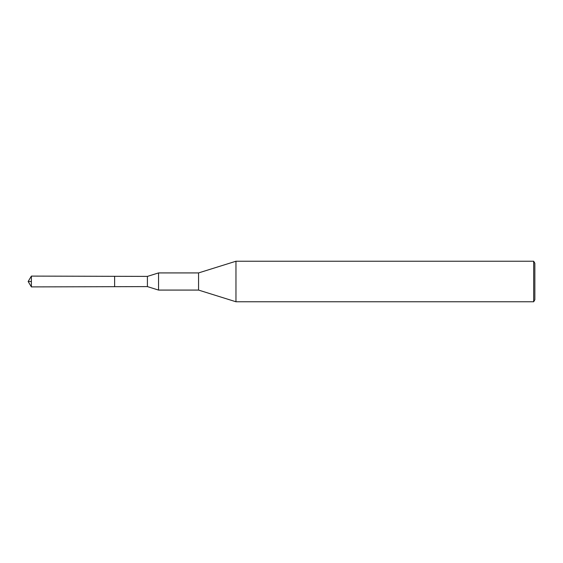 <?xml version="1.0" encoding="UTF-8"?>
<svg xmlns="http://www.w3.org/2000/svg" width="563" height="563" viewBox="0 0 563 563"><rect width="100%" height="100%" fill="white"/><g stroke="black" fill="none" stroke-linecap="round" stroke-linejoin="round"><path stroke-width="0.84" d="M28.15 281.5L31.387 276.102L147.407 276.398L147.407 286.602L114.627 286.687L114.627 276.313L114.627 286.687L31.387 286.898L31.387 281.5L28.15 281.5L31.387 286.898M198.556 290.079L235.96 301.768L235.96 261.232L198.556 272.921L158.548 272.921L158.548 290.079L198.556 290.079L198.556 272.921M533.682 261.232L533.682 301.768L534.85 299.741L534.85 263.259L533.682 261.232L235.96 261.232M31.387 276.102L31.387 281.5M147.407 286.602L158.548 290.079M147.407 276.398L158.548 272.921M533.682 301.768L235.96 301.768"/></g></svg>
